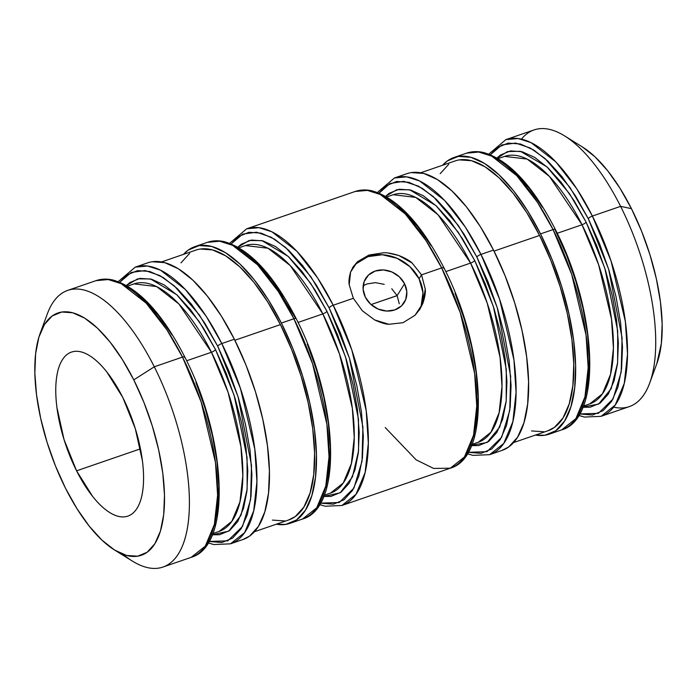 <?xml version="1.0" encoding="UTF-8"?>
<svg xmlns="http://www.w3.org/2000/svg" width="697" height="697" viewBox="0 0 697 697"><rect width="100%" height="100%" fill="white"/><g stroke="black" fill="none" stroke-linecap="round" stroke-linejoin="round"><path stroke-width="1.05" d="M397.142 295.659L371.057 304.563L397.116 295.598L404.565 283.749A22.722 19.673 -147.8 0 1 404.208 302.585A22.722 19.673 -147.8 0 1 384.587 310.853A22.722 19.673 -147.8 0 1 365.376 297.236L370.612 304.162L378.035 309.015L386.513 311.036L394.755 309.938L401.507 305.878L405.741 299.475L406.821 291.712L404.565 283.749L399.329 276.822L391.914 271.978L383.437 269.948L375.195 271.046L368.443 275.106L364.2 281.51L363.128 289.281L365.376 297.236A22.722 19.673 -147.8 0 1 365.742 278.399A22.722 19.673 -147.8 0 1 385.363 270.131A22.722 19.673 -147.8 0 1 404.565 283.749L397.116 295.598L391.74 288.776M76.583 470.815L140.445 448.842L76.583 470.815L92.631 496.43C98.373 503.661 104.08 509.037 109.743 512.556C115.414 516.076 120.607 517.47 125.329 516.738C130.051 516.007 133.937 513.21 137.004 508.34C140.062 503.478 142.057 496.909 142.99 488.649C143.922 480.381 143.721 471.05 142.388 460.647L135.279 428.603L122.75 397.403A86.716 35.564 71 0 1 127.882 516.111A86.716 35.564 71 0 1 76.583 470.815A86.716 35.564 71 0 1 71.451 352.107A86.716 35.564 71 0 1 122.75 397.403L106.702 371.789C100.96 364.557 95.254 359.182 89.582 355.662C83.919 352.142 78.726 350.748 74.004 351.48C69.282 352.212 65.387 355.008 62.329 359.87C59.271 364.74 57.276 371.309 56.335 379.569C55.403 387.837 55.612 397.168 56.945 407.571L64.054 439.615L76.583 470.815M184.661 357.544L184.261 356.742L184.661 357.544M67.74 290.37L95.959 280.664L108.209 279.549L121.165 283.662L146.126 303.117L166.879 329.803L182.492 357.082A3.633 1.037 -26.7 0 1 184.766 356.969A3.633 1.037 153.3 0 0 182.492 357.082A146.309 59.994 -109 0 0 95.959 280.664C101.231 278.87 106.859 278.643 112.836 279.985C138.128 287.242 162.105 312.909 184.775 356.986C226.177 437.002 232.528 545.734 191.152 557.356A146.309 59.994 -109 0 0 182.492 357.082L154.281 366.788A146.309 59.994 -109 0 0 47.318 313.92A146.309 59.994 71 0 1 67.74 290.37A146.309 59.994 71 0 1 154.281 366.788L182.492 357.082L201.102 401.881L215.478 462.573L217.595 495.097L214.38 524.379L205.284 546.143L191.152 557.356L162.941 567.062A146.309 59.994 71 0 1 123.02 554.281M208.168 542.902L213.787 544.549L230.472 543.834L244.603 532.621L253.699 510.849L256.914 481.575L254.788 449.051L240.413 388.351L221.812 343.551A146.309 59.994 71 0 1 230.472 543.834L243.009 539.513A146.309 59.994 -109 0 0 234.349 339.239L221.812 343.551A3.633 1.037 153.3 0 0 217.708 346.174L204.996 323.504L191.309 304.031L177.177 288.497L163.15 277.502L149.759 271.464L137.518 270.619L126.898 274.993L119.823 282.189L131.297 272.449L145.115 270.541L159.883 275.594L174.363 285.927L199.42 315.009L217.708 346.174A3.633 1.037 -26.7 0 1 221.812 343.551L206.19 316.281L185.437 289.586L160.476 270.131L147.52 266.019L135.27 267.134A146.309 59.994 71 0 1 221.812 343.551L234.349 339.239A146.309 59.994 -109 0 0 147.808 262.821L135.27 267.134L118.255 281.588M362.309 310.749L353.344 298.299L333.227 305.225A3.633 1.037 153.3 0 0 329.123 307.839L316.412 285.169L302.725 265.696L288.602 250.162L274.566 239.167L261.175 233.129L248.934 232.284L238.313 236.658L231.238 243.854L242.713 234.114L256.531 232.206L271.299 237.268L285.779 247.601L310.836 276.674L329.123 307.839A3.633 1.037 -26.7 0 1 333.227 305.225L317.614 277.946L296.861 251.26L271.9 231.796L258.944 227.684L246.686 228.799A146.309 59.994 71 0 1 333.227 305.225L353.344 298.299L349.214 284.759L350.582 272.083L357.404 261.784L368.966 255.032L383.725 252.784M295.676 318.416L272.745 281.022L257.245 263.152L239.759 249.474M194.838 246.642A146.309 59.994 71 0 1 281.37 323.06L268.336 299.815L254.3 279.845L239.812 263.919L225.427 252.636L211.696 246.45L199.142 245.579L188.251 250.075L183.45 254.405A146.309 59.994 71 0 1 194.838 246.642L207.375 242.329L219.625 241.214L232.58 245.327L257.541 264.782L278.295 291.468L293.916 318.747A3.633 1.037 -26.7 0 1 296.19 318.642A3.633 1.037 153.3 0 0 293.916 318.747A146.309 59.994 -109 0 0 207.375 242.329C212.646 240.543 218.274 240.317 224.251 241.65C249.543 248.907 273.52 274.574 296.19 318.651C337.592 398.667 343.952 507.399 302.568 519.021A146.309 59.994 -109 0 0 293.916 318.747L281.37 323.06L293.916 318.747L312.517 363.546L326.893 424.238L329.019 456.762L325.795 486.044L316.708 507.808L302.568 519.021L290.03 523.334A146.309 59.994 71 0 1 276.282 524.222L285.726 524.397L296.617 519.91L305.425 510.23L311.812 495.75L315.532 477.001L316.447 454.723L314.513 429.761L309.808 403.084L302.515 375.7L292.914 348.683L281.37 323.06A146.309 59.994 71 0 1 290.03 523.334M443.823 268.38L443.423 267.587L443.823 268.38M229.679 243.253L246.686 228.799L355.113 191.501L367.363 190.386L380.318 194.498L405.279 213.953L426.033 240.639L441.654 267.918A3.633 1.037 -26.7 0 1 443.928 267.814A3.633 1.037 153.3 0 0 441.654 267.918A146.309 59.994 -109 0 0 355.113 191.501C360.384 189.706 366.012 189.488 371.998 190.821C397.281 198.079 421.258 223.746 443.937 267.822C485.33 347.838 491.69 456.57 450.314 468.192A146.309 59.994 -109 0 0 441.654 267.918L421.537 274.845L425.248 289.072C425.658 292.574 424.865 297.34 422.861 303.352L419.942 309.146L415.011 315.271L403.023 322.711L388.856 324.279C385.589 324.227 380.85 322.772 374.637 319.932L362.274 310.714L353.344 298.299L349.214 284.759C348.613 281.544 349.075 277.319 350.582 272.083L353.013 267.064L357.404 261.784L368.966 255.032L383.568 252.776C387.009 252.549 392.08 253.455 398.78 255.485L412.154 263.065L421.537 274.845L441.654 267.918L460.255 312.718L474.631 373.409L476.757 405.933L473.542 435.216L464.446 456.979L450.314 468.192L433.612 468.428L416.161 459.846L385.232 427.566M378.532 193.661L389.937 183.529L403.772 181.325L418.618 186.212L433.203 196.484L458.452 225.671L476.861 257.01A3.633 1.037 -26.7 0 1 480.965 254.396L465.352 227.117L444.599 200.431L419.638 180.967L406.682 176.855L394.432 177.97A146.309 59.994 71 0 1 480.965 254.396L493.511 250.075A146.309 59.994 -109 0 0 406.97 173.658L394.432 177.97L377.417 192.424M453.991 157.478A146.309 59.994 71 0 1 540.532 233.896L527.498 210.66L513.462 190.682L498.974 174.755L484.581 163.473L470.85 157.287L458.295 156.416L447.404 160.911L442.604 165.241A146.309 59.994 71 0 1 453.991 157.478L466.528 153.166L478.787 152.051L491.742 156.163L516.704 175.618L537.457 202.304L553.069 229.583A3.633 1.037 -26.7 0 1 555.343 229.479A3.633 1.037 -26.7 0 1 555.352 229.487A3.633 1.037 153.3 0 0 553.069 229.583A146.309 59.994 -109 0 0 466.528 153.166C471.799 151.38 477.428 151.153 483.413 152.486C508.697 159.744 532.682 185.411 555.352 229.487C596.754 309.503 603.105 418.235 561.73 429.857A146.309 59.994 -109 0 0 553.069 229.583L540.532 233.896L553.069 229.583L571.679 274.383L586.046 335.074L588.172 367.598L584.957 396.881L575.861 418.644L561.73 429.857L549.192 434.179A146.309 59.994 71 0 1 535.435 435.059L544.888 435.233L555.77 430.746L564.579 421.075L570.965 406.586L574.685 387.837L575.6 365.559L573.666 340.598L568.961 313.92L561.669 286.545L552.076 259.519L540.532 233.896A146.309 59.994 71 0 1 549.192 434.179M521.452 139.13A146.309 59.994 71 0 1 564.648 135.932A146.309 59.994 71 0 1 620.6 206.356L592.389 216.061A3.633 1.037 153.3 0 0 588.285 218.675L575.574 196.005L561.887 176.533L547.755 160.998L533.728 150.003L520.337 143.965L508.096 143.12L497.475 147.494L490.392 154.69L501.875 144.959L515.693 143.051L530.461 148.104L544.941 158.437L569.998 187.51L588.285 218.675A3.633 1.037 -26.7 0 1 592.389 216.061L576.767 188.782L556.014 162.096L531.053 142.641L518.098 138.52L505.848 139.635A146.309 59.994 71 0 1 592.389 216.061L620.6 206.356L631.438 208.656A128.135 52.545 -109 0 0 582.439 146.98L595.038 156.851L607.732 170.809L620.016 188.295L631.438 208.656L620.6 206.356A146.309 59.994 -109 0 0 534.059 129.93L505.848 139.635L488.832 154.089M219.18 531.393L231.822 521.365L239.951 501.892L242.835 475.702L240.935 446.611L228.076 392.315L211.435 352.246A3.633 1.037 153.3 0 0 215.539 349.624L234.114 395.295L247.052 457.459L247.139 489.216L240.996 515.301L228.755 531.149L212.297 534.791L219.538 534.73L229.548 530.6L237.651 521.704L243.514 508.383L246.938 491.15L247.775 470.667L245.997 447.727L241.676 423.192L234.976 398.022L226.142 373.183L215.539 349.624L203.55 328.261L190.647 309.895L177.326 295.249L164.1 284.881L151.476 279.192L139.931 278.391L129.921 282.52L126.505 285.448L137.666 278.861L150.517 278.948L176.846 294.796L199.133 321.483L215.539 349.624A3.633 1.037 -26.7 0 1 211.435 352.246A130.879 53.669 -109 0 0 134.024 283.888L156.572 286.563L178.902 303.97L211.435 352.246L186.648 360.767L211.435 352.246A130.879 53.669 -109 0 1 219.18 531.393L212.777 533.597M330.596 493.058L343.238 483.03L351.375 463.557L354.25 437.368L352.351 408.276L339.491 353.98L322.85 313.911A3.633 1.037 153.3 0 0 326.954 311.298L345.529 356.96L358.467 419.124L358.563 450.889L352.412 476.975L340.171 492.814L323.713 496.456L330.953 496.395L340.964 492.265L349.066 483.369L354.939 470.057L358.354 452.823L359.199 432.34L357.422 409.392L353.091 384.857L346.392 359.696L337.566 334.848L326.954 311.298L314.966 289.926L302.062 271.56L288.75 256.914L275.515 246.546L262.891 240.857L251.347 240.056L241.336 244.185L237.921 247.113L249.09 240.526L261.933 240.613L288.262 256.461L310.548 283.148L326.954 311.298A3.633 1.037 -26.7 0 1 322.85 313.911A130.879 53.669 -109 0 0 245.44 245.553L267.988 248.237L290.318 265.635L322.85 313.911L298.063 322.441L322.85 313.911A130.879 53.669 -109 0 1 330.596 493.058L324.192 495.262M471.93 444.433L478.334 442.229L490.976 432.201L499.113 412.729L501.988 386.539L500.089 357.448L487.229 303.151L470.588 263.083A3.633 1.037 153.3 0 0 474.692 260.46L493.398 306.532L506.283 369.253L506.188 401.132L499.74 427.069L487.159 442.464L470.423 445.479M583.345 406.098L589.749 403.903L602.4 393.866L610.528 374.394L613.412 348.204L611.504 319.113L598.653 264.816L582.012 224.748A3.633 1.037 153.3 0 0 586.107 222.134L604.813 268.197L617.708 330.918L617.612 362.797L611.156 388.734L598.575 404.129L581.847 407.144M399.276 303.787L397.116 295.598M419.132 310.365A39.529 34.231 32.2 0 0 419.063 278.765L421.537 274.845L425.248 289.072L422.861 303.352L415.011 315.271L403.023 322.711L388.856 324.279L374.637 319.932M114.561 550.02L132.352 561.068A146.309 59.994 -109 0 0 188.443 520.729A146.309 59.994 -109 0 0 154.281 366.788L133.772 379.874A128.135 52.545 71 0 1 163.682 514.691A128.135 52.545 71 0 1 114.561 550.02A128.135 52.545 71 0 1 65.562 488.344L55.455 465.901L47.047 442.238L40.661 418.27L36.54 394.903L34.85 373.043L35.652 353.527L38.91 337.113L44.503 324.419L52.214 315.95L61.745 312.021L72.741 312.779L84.773 318.198L97.371 328.078L110.065 342.027L122.35 359.521L133.772 379.874L143.878 402.317L152.286 425.98L158.672 449.948L162.793 473.315L164.483 495.175L163.682 514.691L160.423 531.105L154.83 543.791L147.119 552.268L137.579 556.197L126.584 555.439L114.561 550.02L101.962 540.14L89.268 526.191L76.984 508.697L65.562 488.344A128.135 52.545 71 0 1 40.095 333.567A128.135 52.545 71 0 1 133.772 379.874L154.281 366.788A146.309 59.994 71 0 1 162.941 567.062M557.225 233.277L582.012 224.748A130.879 53.669 -109 0 0 504.602 156.389L527.141 159.073L549.471 176.472L582.012 224.748L557.225 233.277M513.55 442.595L548.008 430.737A142.676 58.504 -109 0 0 539.565 235.438L494.025 251.103L539.565 235.438A142.676 58.504 -109 0 0 455.176 160.92L420.718 172.769M445.801 271.612L470.588 263.083A130.879 53.669 -109 0 0 393.178 194.724L415.726 197.408L438.056 214.807L470.588 263.083L445.801 271.612M388.281 253.072L398.78 255.485C405.079 258.021 409.54 260.547 412.154 263.065L421.537 274.845L419.063 278.765L422.983 292.609L421.119 306.131M254.396 531.75L288.846 519.901A142.676 58.504 -109 0 0 280.403 324.602L234.863 340.267L280.403 324.602A142.676 58.504 -109 0 0 196.014 250.075L161.565 261.933M356.202 263.719L367.955 256.653L382.296 254.745L397.046 258.273L409.958 266.707L419.063 278.765A39.529 34.231 32.2 0 0 386.469 255.189A39.529 34.231 32.2 0 0 352.316 268.232M171.95 334.874L158.263 315.401L144.14 299.867L130.104 288.872M214.345 525.939L217.969 507.66L218.858 485.931L216.976 461.588L212.393 435.573L205.275 408.878L195.918 382.531M217.708 346.174L228.965 371.161L238.322 397.508L245.431 424.203L250.023 450.218L251.905 474.561L251.016 496.29L247.391 514.569L241.162 528.692L232.571 538.128L221.951 542.51L209.022 541.473L227.806 540.837L242.504 526.418L250.598 499.618L251.504 465.369L238.06 396.654L217.708 346.174M242.756 539.6L249.596 536.089L258.404 526.409L264.79 511.92L268.511 493.18L269.417 470.902L267.482 445.941L262.786 419.263L255.494 391.88L245.893 364.862L234.349 339.239L221.315 315.994L207.279 296.025L192.79 280.098L178.406 268.815L164.666 262.63L152.112 261.758M272.414 520.093L284.655 520.938M288.602 519.988L295.267 516.555L303.857 507.12L310.087 492.997L313.711 474.718L314.6 452.989L312.718 428.646L308.135 402.631L301.026 375.936L291.66 349.589L280.403 324.602L267.692 301.932L254.013 282.459L239.881 266.925L225.845 255.93L212.454 249.892L200.213 249.047M189.593 253.42L181.011 262.856M283.365 296.539L269.687 277.066L255.555 261.532L241.528 250.537M325.76 487.604L329.393 469.325L330.282 447.596L328.392 423.253L323.809 397.238L316.699 370.543L307.333 344.196M329.123 307.839L340.38 332.826L349.746 359.173L356.855 385.868L361.438 411.883L363.32 436.226L362.431 457.955L358.807 476.234L352.577 490.357L343.987 499.793L333.375 504.175L320.446 503.138L339.221 502.502L353.919 488.083L362.013 461.283L362.919 427.034L349.476 358.319L329.123 307.839M333.227 305.225A146.309 59.994 71 0 1 341.887 505.499L356.019 494.286L365.115 472.514L368.33 443.24L366.204 410.716L351.837 350.016L333.227 305.225M431.103 245.71L417.425 226.237L403.293 210.703L387.497 198.645M473.498 436.775L477.131 418.496L478.02 396.767L476.129 372.425L471.547 346.409L464.437 319.714L455.071 293.367M478.334 442.229A130.879 53.669 -109 0 0 470.588 263.083A3.633 1.037 -26.7 0 0 474.692 260.46L462.703 239.097L449.809 220.731L436.488 206.085L423.253 195.718L410.629 190.028L399.085 189.227L389.074 193.357L385.668 196.284L396.828 189.697L409.67 189.784L436 205.632L458.286 232.319L474.692 260.46L485.304 284.019L494.129 308.858L500.829 334.029L505.159 358.563L506.937 381.503L506.1 401.995L502.676 419.228L496.804 432.541L488.71 441.436L478.7 445.566L471.451 445.627M378.976 193.025L386.051 185.829L396.671 181.455L408.912 182.3L422.312 188.338L436.339 199.333L450.471 214.868L464.15 234.34L476.861 257.01L488.118 281.997L497.484 308.344L504.593 335.039L509.176 361.055L511.067 385.397L510.178 407.126L506.545 425.405L500.315 439.528L491.733 448.964L481.113 453.346L468.184 452.309L486.959 451.673L501.657 437.254L509.751 410.455L510.657 376.206L497.214 307.49L476.861 257.01A3.633 1.037 153.3 0 1 480.965 254.396A146.309 59.994 71 0 1 489.625 454.671L503.757 443.458L512.853 421.685L516.068 392.411L513.95 359.887L499.575 299.187L480.965 254.396L493.511 250.075L480.468 226.83L466.441 206.861L451.952 190.934L437.559 179.652L423.828 173.466L411.274 172.595M467.321 453.738L472.949 455.385L489.625 454.671L502.162 450.358A146.309 59.994 -109 0 0 493.511 250.075L505.046 275.698L514.647 302.725L521.94 330.099L526.644 356.777L528.579 381.738L527.664 404.016L523.944 422.765L517.557 437.246L508.749 446.925L501.918 450.436M531.567 430.929L543.808 431.774M547.764 430.824L554.429 427.392L563.019 417.956L569.249 403.833L572.873 385.554L573.762 363.825L571.88 339.483L567.288 313.467L560.179 286.772L550.822 260.425L539.565 235.438L526.854 212.768L513.166 193.296L499.035 177.761L485.007 166.766L471.616 160.728L459.375 159.883M448.755 164.257L440.164 173.692M584.922 398.44L588.547 380.161L589.435 358.432L587.554 334.09L582.962 308.074L575.853 281.379L566.495 255.032L554.838 229.252M542.527 207.375L528.84 187.902L514.708 172.368L500.681 161.373M589.749 403.903A130.879 53.669 -109 0 0 582.012 224.748A3.633 1.037 -26.7 0 0 586.107 222.134L574.128 200.762L561.224 182.396L547.903 167.75L534.677 157.383L522.044 151.693L510.509 150.9L500.498 155.022L497.083 157.949M588.285 218.675L599.533 243.662L608.899 270.009L616.009 296.704L620.6 322.728L622.482 347.062L621.593 368.791L617.96 387.07L611.739 401.202L603.149 410.629L592.528 415.011L579.599 413.974L598.374 413.338L613.081 398.919L621.175 372.12L622.081 337.879L608.629 269.155L588.285 218.675M582.866 407.292L590.115 407.231L600.126 403.101L608.22 394.214L614.092 380.893L617.516 363.66L618.352 343.177L616.575 320.228L612.254 295.694L605.545 270.532L596.719 245.692L586.107 222.134L569.536 193.722L546.962 166.879L520.363 151.284L507.468 151.58L496.369 158.698M592.389 216.061A146.309 59.994 71 0 1 601.041 416.336L615.181 405.123L624.268 383.359L627.492 354.076L625.366 321.552L610.99 260.852L592.389 216.061M578.745 415.412L584.365 417.059L601.041 416.336L629.26 406.63A146.309 59.994 -109 0 0 620.6 206.356A146.309 59.994 71 0 1 649.682 383.08A146.309 59.994 71 0 1 613.656 407.135M656.809 363.686L661.348 343.464L662.15 323.957L660.46 302.097L656.339 278.73L649.952 254.753L641.545 231.09L631.438 208.656A128.135 52.545 -109 0 1 656.905 363.425L649.682 383.08M384.195 284.341L375.456 282.66L367.11 283.906L363.189 285.735M564.648 135.932L582.439 146.98M47.318 313.92L40.095 333.567M498.189 158.594L504.602 156.389M386.774 196.929L393.178 194.724M239.036 247.757L245.44 245.553M127.621 286.084L134.024 283.888M319.583 504.576L325.211 506.222L341.887 505.499L450.314 468.192M352.691 267.578L353.013 267.064"/></g></svg>
